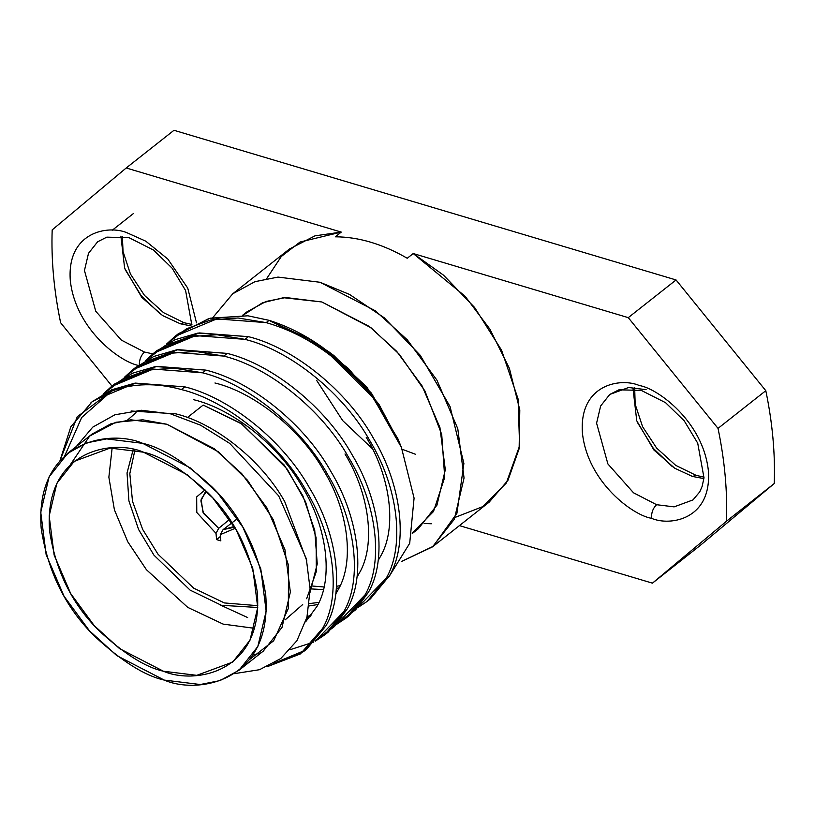 <?xml version="1.0" encoding="UTF-8"?>
<svg xmlns="http://www.w3.org/2000/svg" width="815" height="815" viewBox="0 0 815 815"><rect width="100%" height="100%" fill="white"/><g stroke="black" fill="none" stroke-linecap="round" stroke-linejoin="round"><path stroke-width="1.22" d="M306.766 560.74L284.7 501.541C262.002 460.842 215.537 423.413 175.846 413.847L131.093 411.005L175.846 413.847C215.537 423.413 262.002 460.842 284.7 501.541L306.766 560.74M193.746 399.717C233.436 409.283 279.902 446.712 302.599 487.411C327.161 527.499 333.386 578.151 317.188 606.095L305.625 621.835L317.188 606.095C333.386 578.151 327.161 527.499 302.599 487.411C279.902 446.712 233.436 409.283 193.746 399.717M214.946 382.989C254.637 392.555 301.102 429.984 323.799 470.683C348.362 510.771 354.586 561.423 338.388 589.367L335.77 593.901L338.388 589.367C354.586 561.423 348.362 510.771 323.799 470.683C301.102 429.984 254.637 392.555 214.946 382.989M310.301 616.639L306.685 618.208L310.301 616.639M307.082 616.68L311.636 614.928L307.082 616.68M247.658 617.556L219.948 604.842L247.658 617.556M345 453.955C369.552 494.043 375.786 544.695 359.588 572.629L356.97 577.173L359.588 572.629C375.786 544.695 369.552 494.043 345 453.955M317.982 604.526L309.15 605.942L317.982 604.526M309.445 603.579L318.991 602.397L309.445 603.579M366.2 437.227C390.752 477.315 396.987 527.967 380.788 555.901L378.17 560.445L380.788 555.901M312.644 586.056L324.064 586.983L312.644 586.056M336.493 586.27L340.191 585.669L336.493 586.27M388.826 576.989L409.701 543.299L414.081 498.108L401.418 447.435L373.372 397.883C343.726 358.895 308.966 333.04 269.093 320.336L266.189 322.628C306.216 334.058 341.943 359.15 373.372 397.883L401.367 447.303L398.678 440.701L368.635 390.426L321.935 346.884L373.372 397.883C341.943 359.15 306.216 334.058 266.189 322.628L269.093 320.336L247.892 315.792L210.117 318.196L178.434 333.671L175.011 336.371L216.831 318.889L266.189 322.628L238.051 317.982L210.769 319.949L186.391 328.842L166.617 344.001L175.011 336.371M367.035 601.49L370.448 598.791L389.662 575.461C408.488 543.126 401.54 484.538 373.382 438.195C347.363 391.149 294.021 347.811 248.412 336.656L244.989 339.356C290.598 350.511 343.94 393.849 369.959 440.895C398.117 487.238 405.065 545.826 386.239 578.161L367.035 601.49L357.571 607.766L386.239 578.161C405.065 545.826 398.117 487.238 369.959 440.895C343.94 393.849 290.598 350.511 244.989 339.356L248.412 336.656L199.043 332.917L157.234 350.399L153.811 353.099L195.631 335.617L244.989 339.356L216.851 334.71L189.569 336.677L165.19 345.58L145.416 360.729L153.811 353.099M345.835 618.218L349.258 615.519L368.462 592.189C387.288 559.854 380.34 501.266 352.182 454.923C326.163 407.877 272.821 364.539 227.212 353.394L223.799 356.084C269.408 367.239 322.75 410.577 348.759 457.623C376.927 503.965 383.875 562.554 365.038 594.889L345.835 618.218L336.371 624.494L365.038 594.889C383.875 562.554 376.927 503.965 348.759 457.623C322.75 410.577 269.408 367.239 223.799 356.084L227.212 353.394L177.853 349.645L136.034 367.127L132.611 369.827L174.43 352.345L223.799 356.084L195.651 351.438L168.369 353.415L143.99 362.308L124.226 377.467L132.611 369.827M324.635 634.946L315.171 641.232L343.838 611.617C362.675 579.282 355.727 520.693 327.559 474.35C301.55 427.305 248.208 383.967 202.599 372.822L174.451 368.166L147.179 370.142L122.8 379.036L103.026 394.195L111.421 386.555L153.23 369.073L202.599 372.822L206.012 370.122C251.621 381.267 304.963 424.615 330.982 471.661C359.14 517.994 366.088 576.592 347.261 608.917C366.088 576.592 359.14 517.994 330.982 471.661C304.963 424.615 251.621 381.267 206.012 370.122L202.599 372.822C248.208 383.967 301.55 427.305 327.559 474.35C355.727 520.693 362.675 579.282 343.838 611.617L324.635 634.946L328.058 632.246L347.261 608.917L334.425 626.552L316.648 639.571L326.326 633.571M313.225 642.261L290.211 649.667M113.142 385.23L132.58 373.189L155.482 366.546L206.012 370.122L156.653 366.373L114.834 383.855L111.421 386.555M303.435 651.674L267.422 666.629L300.46 653.895L322.648 628.345C341.475 596.01 334.527 537.421 306.369 491.088C280.35 444.043 227.008 400.695 181.399 389.55C156.511 382.653 133.232 383.182 111.553 391.129L77.282 416.72L60.015 460.526L70.844 426.734L91.993 401.897L111.553 391.129L81.694 417.484L64.772 455.779L81.694 417.484L111.553 391.129C133.232 383.182 156.511 382.653 181.399 389.55L184.822 386.85C230.421 397.995 283.763 441.343 309.781 488.389C337.94 534.721 344.898 593.32 326.061 625.645C344.898 593.32 337.94 534.721 309.781 488.389C283.763 441.343 230.421 397.995 184.822 386.85L181.399 389.55C227.008 400.695 280.35 444.043 306.369 491.088C334.527 537.421 341.475 596.01 322.648 628.345L303.435 651.674L306.858 648.974L326.061 625.645L304.841 650.502L273.382 663.532L305.126 650.299M398.209 439.56L366.984 387.257L329.097 352.009L333.885 355.554L371.273 392.983L398.474 440.212L371.497 393.278L333.885 355.554L330.605 353.252M326.846 350.43L329.097 352.009M176.743 335.047L208.997 318.492L247.892 315.792L269.093 320.336L321.935 346.884M774.25 483.529L700.207 545.449L774.25 483.529L726.481 521.233L652.438 583.153L700.207 545.449L652.438 583.153L459.426 525.614L652.438 583.153L726.481 521.233L774.25 483.529C775.299 453.741 772.477 422.791 765.805 390.691C772.477 422.791 775.299 453.741 774.25 483.529M173.992 130.288L676.053 279.953L765.805 390.691L676.053 279.953L173.992 130.288L126.213 167.982L173.992 130.288M637.279 422.201L653.386 448.444L672.395 466.7M160.26 314.03L141.25 295.784L125.143 269.531M122.372 236.309L123.045 251.56L130.42 273.983L144.469 295.376L163.56 312.675L184.058 322.72L180.298 323.769L190.445 325.806L180.298 323.769L184.058 322.72L191.922 324.452M120.905 236.136L124.634 268.145L141.8 297.373L162.593 315.568L180.298 323.769L162.593 315.568L141.8 297.373L124.634 268.145L120.905 236.136M634.661 387.522L635.17 404.23L642.556 426.653L656.605 448.036L675.686 465.345L696.183 475.389L692.434 476.439L703.895 478.578L692.434 476.439L696.183 475.389L704.058 477.121M633.041 388.796L636.76 420.805L653.936 450.043L674.728 468.228L692.434 476.439L674.728 468.228L653.936 450.043L636.76 420.805L633.041 388.796M266.729 278.536L281.318 256.481L300.093 242.014L341.271 232.092L126.213 167.982L52.18 229.901C51.131 259.7 53.943 290.649 60.626 322.74L111.981 386.106L60.626 322.74C53.943 290.649 51.131 259.7 52.18 229.901L126.213 167.982L341.271 232.092L335.301 236.808L341.271 232.092L314.987 235.841L289.457 249.013L232.733 293.787L254.912 281.695L277.997 277.09L320.03 282.275L375.409 310.841L407.317 339.845L436.942 380.157L457.786 428.7L464.051 478.008L454.332 519.226L432.47 546.885L401.469 561.504L433.142 546.345L456.93 513.277L463.888 463.47L450.053 406.553L420.306 355.36L384.211 317.769L349.564 294.46L320.03 282.275M432.47 546.885L489.194 502.122L507.99 480.269L519.135 448.739L519.797 409.914L509.385 368.349L489.937 329.199L465.121 296.263L413.225 253.536L407.245 258.253L413.225 253.536L628.273 317.646L676.053 279.953L628.273 317.646L718.025 428.384L765.805 390.691L718.025 428.384C724.708 460.485 727.53 491.435 726.481 521.233C727.53 491.435 724.708 460.485 718.025 428.384L628.273 317.646L413.225 253.536L443.503 275.154L474.625 307.5L501.582 350.226L518.085 398.963L519.603 445.836L506.339 482.989L482.908 506.573L455.198 517.362M97.617 241.79L88.509 253.312L84.454 270.488L95.763 311.259L121.394 340.14L144.469 352.049L152.853 353.873L144.469 352.049L121.394 340.14L95.763 311.259L84.454 270.488L88.509 253.312L97.617 241.79L106.806 237.145L129.116 237.725L153.434 250.011L172.097 268.155L185.586 290.507L191.861 325.063M646.132 389.662L628.61 387.502L609.752 394.46L600.645 405.982L596.59 423.158L607.888 463.929L633.53 492.81L656.605 504.709L674.117 506.869L692.974 499.921L674.117 506.869L656.605 504.709L633.53 492.81L607.888 463.929L596.59 423.158L600.645 405.982L609.752 394.46L618.942 389.815L641.252 390.395L665.57 402.681L684.223 420.825L697.721 443.177L703.987 477.814L702.133 486.412L699.739 491.873L692.974 499.921M651.44 518.279C633.255 515.457 587.758 482.511 582.43 433.132C578.813 384.252 620.694 377.365 639.357 385.526C657.532 388.348 703.029 421.284 708.367 470.673C711.974 519.542 670.093 526.429 651.44 518.279C670.093 526.429 711.974 519.542 708.367 470.673C703.029 421.284 657.532 388.348 639.357 385.526C620.694 377.365 578.813 384.252 582.43 433.132C587.758 482.511 633.255 515.457 651.44 518.279C651.328 512.635 653.049 508.122 656.605 504.709C653.049 508.122 651.328 512.635 651.44 518.279M212.868 317.544L232.733 293.787M407.245 258.253C382.622 244.042 358.641 236.89 335.301 236.808C358.641 236.89 382.622 244.042 407.245 258.253M431.41 523.75L424.146 523.525M139.304 365.609C121.129 362.787 75.622 329.851 70.294 280.462C66.677 231.592 108.558 224.696 127.222 232.856L145.834 241.209L167.809 259.048L187.745 288.123L196.507 322.862L187.745 288.123L167.809 259.048L145.834 241.209L127.222 232.856C108.558 224.696 66.677 231.592 70.294 280.462C75.622 329.851 121.129 362.787 139.304 365.609C139.192 359.975 140.913 355.452 144.469 352.049C140.913 355.452 139.192 359.975 139.304 365.609M242.87 315.364L262.522 302.783L283.477 297.709L321.823 301.968L371.029 327.762L399.269 354.24L424.9 390.935L441.72 434.456L444.715 477.335L433.478 511.545L412.39 532.939M329.688 352.437L366.862 387.115L397.934 438.867M412.258 533.54L418.227 528.833L436.962 505.127L445.306 469.776L439.927 427.508L422.058 385.882L396.661 351.326L369.307 326.458L321.823 301.968L285.78 297.526L265.996 301.469L246.976 311.829L242.524 315.344M257.795 605.688L224.41 602.937L193.715 588.186L158.059 554.292L142.656 529.404L132.519 501.357L129.819 473.658L134.933 450.002L129.819 473.658L132.519 501.357L142.656 529.404L158.059 554.292L193.715 588.186L224.41 602.937L257.795 605.688M133.171 449.646L127.038 472.955L128.902 500.838L138.581 529.475L153.923 555.127L190.15 590.152L221.425 605.3L257.734 607.491L221.425 605.3L190.15 590.152L153.923 555.127L138.581 529.475L128.902 500.838L127.038 472.955L133.171 449.646M136.034 412.624L127.507 420.102M112.144 447.965L108.864 477.193L114.416 509.844L127.802 541.832L146.405 569.695L187.766 607.399L223.137 624.107L254.484 628.324L223.137 624.107L187.766 607.399L146.405 569.695L127.802 541.832L114.416 509.844L108.864 477.193L112.144 447.965M285.148 619.858L302.681 604.547M306.654 598.73L316.322 571.549L316.088 537.655L305.574 501.826L287.247 469.165L242.289 424.248L203.2 405.065L240.792 423.23L284.343 465.171L302.895 495.897L314.733 530.3L317.239 563.919L310.138 592.169M203.2 405.065L187.419 417.524L203.2 405.065M143.491 452.193L110.137 448.077L74.236 461.321L56.887 483.254L49.175 515.956L54.147 555.076L70.691 593.585L94.183 625.563L119.499 648.567L163.428 671.224L196.772 675.34L232.683 662.096L250.022 640.162L257.734 607.45L252.762 568.34L236.228 529.832L212.725 497.853L187.419 474.85L143.491 452.193C161.411 456.115 182.855 469.603 207.825 492.678C234.761 519.206 251.275 552.55 257.357 592.678C263.316 673.322 194.214 684.692 163.428 671.224C145.498 667.302 124.053 653.813 99.094 630.739C72.148 604.2 55.634 570.867 49.562 530.738C43.602 450.094 112.694 438.725 143.491 452.193M164.233 680.077C197.505 694.625 272.19 682.338 265.751 595.184C259.18 551.806 241.332 515.773 212.216 487.095C185.229 462.166 162.053 447.578 142.686 443.34C109.404 428.792 34.719 441.078 41.168 528.232C47.728 571.61 65.577 607.644 94.703 636.321C121.68 661.25 144.856 675.839 164.233 680.077L116.749 655.586L89.395 630.718L63.998 596.152L46.129 554.536L40.75 512.268L49.083 476.918L67.828 453.201L86.848 442.84L106.643 438.898L142.686 443.34L190.16 467.83L217.513 492.698L242.911 527.254L260.79 568.88L266.159 611.148L257.825 646.499L239.08 670.205L220.06 680.576L200.276 684.519L164.233 680.077M239.08 670.205L263.265 651.124L282.01 627.407L290.344 592.067L284.975 549.799L267.096 508.173L241.698 473.607L214.345 448.749L166.871 424.248L130.818 419.807L111.034 423.759L92.013 434.12L67.828 453.201M70.406 464.611L89.681 436.056L115.883 422.262L142.757 419.807L166.871 424.248L218.186 451.693L247.465 480.208L273.208 519.522L288.479 565.172L288.357 608.387L273.646 640.794L250.001 659.182M234.241 673.669L259.537 669.706L280.768 658.551L296.915 640.722L306.949 617.21L310.148 589.377L306.297 558.662L278.669 495.846L229.728 443.411L200.541 425.175L170.579 413.867L141.433 410.261L114.905 414.784L92.767 427.131L76.325 446.508L92.767 427.131L114.905 414.784L141.433 410.261L170.579 413.867L200.541 425.175L229.728 443.411L278.669 495.846L306.297 558.662L310.148 589.377L306.949 617.21L296.915 640.722L280.768 658.551L259.537 669.706L234.241 673.669M92.289 401.683L111.696 389.784L134.516 383.244L184.822 386.85L135.453 383.101L93.633 400.583L90.964 402.702M253.007 655.005L260.902 652.907M134.343 368.502L153.78 356.461L176.682 349.818L227.212 353.394C272.821 364.539 326.163 407.877 352.182 454.923C380.34 501.266 387.288 559.854 368.462 592.189L355.615 609.824L337.838 622.833M155.543 351.774L174.981 339.733L197.882 333.091L248.412 336.656C294.021 347.811 347.363 391.149 373.382 438.195C401.54 484.538 408.488 543.126 389.662 575.461L368.726 600.115M270.478 321.181L310.912 339.743L348.28 368.37L378.883 404.199L399.931 443.859M311.544 588.95L323.443 589.602M336.34 588.369L339.183 587.798M220.824 540.865L216.586 539.601L216.016 533.387L196.782 512.452L196.68 496.895L205.013 489.886L196.68 496.895L196.782 512.452L216.016 533.387L216.586 539.601L220.824 540.865L220.264 534.65L220.824 540.865M235.301 528.263L220.264 534.65L235.301 528.263M220.427 536.464L216.586 539.601L220.427 536.464M229.647 519.349L218.685 528.324L216.016 533.387L218.685 528.324L202.955 512.228L201.132 499.218L206.511 491.353L205.217 492.229L200.887 500.807L203.485 513.399L218.685 528.324L229.647 519.349M236.982 518.972L223.076 529.638L233.059 527.519L234.211 526.459L223.076 529.638L220.264 534.65L223.076 529.638L231.939 522.833M372.506 448.871L342.657 420.581L316.577 380.289M402.152 449.259L415.701 454.352L402.152 449.259M133.446 213.52L112.195 230.288"/></g></svg>

